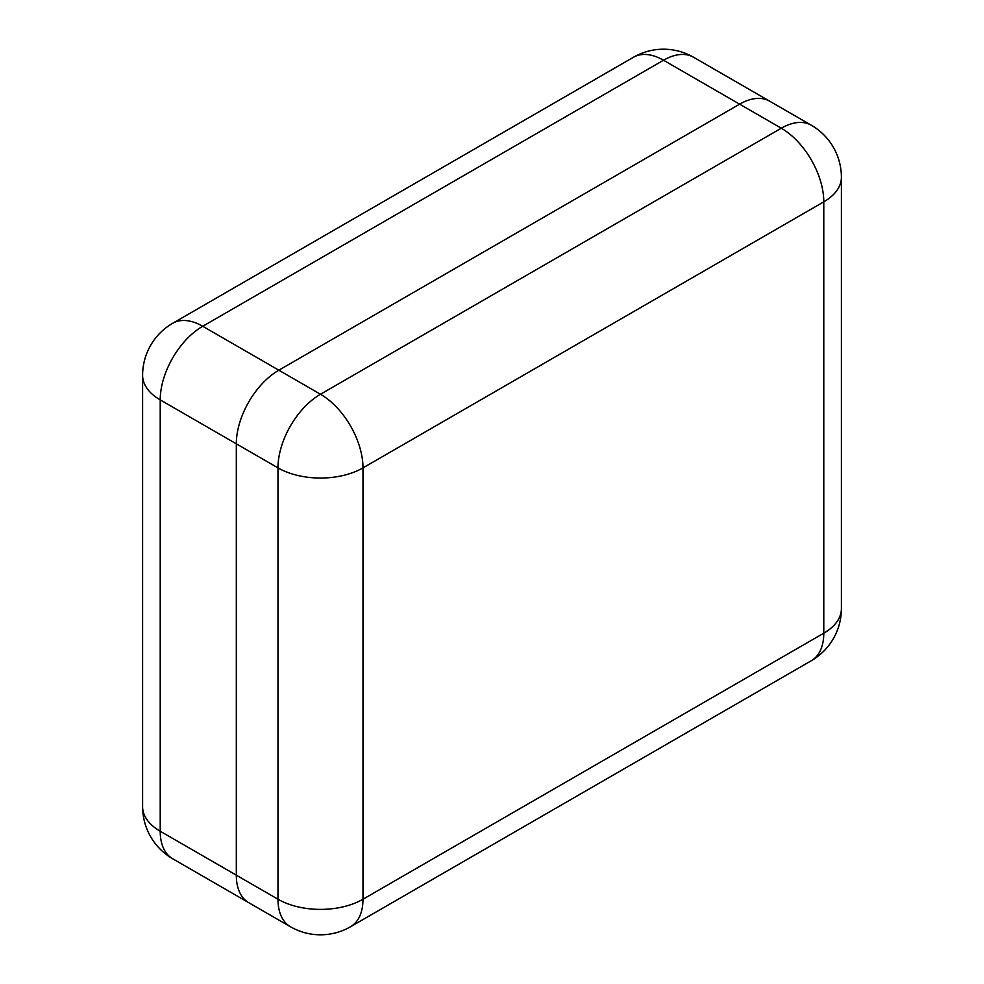 <?xml version="1.0" encoding="UTF-8"?>
<svg xmlns="http://www.w3.org/2000/svg" width="984" height="984" viewBox="0 0 984 984"><rect width="100%" height="100%" fill="white"/><g stroke="black" fill="none" stroke-linecap="round" stroke-linejoin="round"><path stroke-width="1.48" d="M769.673 101.192A60.11 34.711 120 0 0 739.624 104.169L278.829 370.205A60.11 34.711 120 0 0 236.32 443.833L236.32 875.17A60.11 34.711 120 0 0 248.767 902.697A60.11 34.711 -60 0 1 236.32 875.182L236.32 443.833A60.11 34.711 -60 0 1 278.829 370.205L739.624 104.169A60.11 34.711 -60 0 1 769.673 101.192L811.333 125.239A60.11 34.711 120 0 0 781.284 128.215L663.511 60.233L202.716 326.27L320.489 394.252L781.284 128.215A60.11 34.711 60 0 1 823.78 201.843L362.985 467.88L362.985 899.228L823.78 633.192L823.78 201.843A60.11 34.711 180 0 0 841.394 177.304A60.11 60.11 0 0 0 811.333 125.239M236.32 875.182L277.98 899.228L277.98 467.88L160.22 399.885L160.22 831.234L236.32 875.17M160.22 399.885A60.11 34.711 -60 0 1 202.716 326.27A60.11 34.711 60 0 0 172.667 323.293A60.11 60.11 0 0 0 142.606 375.347A60.11 34.711 -0 0 0 160.22 399.885M142.606 806.696A60.11 60.11 0 0 0 172.667 858.749A60.11 34.711 -60 0 1 160.22 831.234A60.11 34.711 180 0 1 142.606 806.696L142.606 375.347M172.667 323.293L633.462 57.256A60.11 34.711 60 0 1 663.511 60.233A60.11 34.711 -60 0 1 693.572 57.256L769.463 101.069M290.428 926.744A60.11 60.11 0 0 0 350.538 926.744A60.11 34.711 60 0 0 362.985 899.228A60.11 34.711 180 0 1 277.98 899.228A60.11 34.711 120 0 0 290.428 926.744L248.767 902.697M277.98 467.88A60.11 34.711 -0 0 0 362.985 467.88A60.11 34.711 60 0 0 320.489 394.252A60.11 34.711 120 0 0 277.98 467.88M841.394 608.653A60.11 34.711 -0 0 1 823.78 633.192A60.11 34.711 60 0 1 811.333 660.707A60.11 60.11 0 0 0 841.394 608.653L841.394 177.304M172.667 858.749L248.558 902.574M693.572 57.256A60.11 60.11 0 0 0 633.462 57.256M350.538 926.744L811.333 660.707"/></g></svg>

